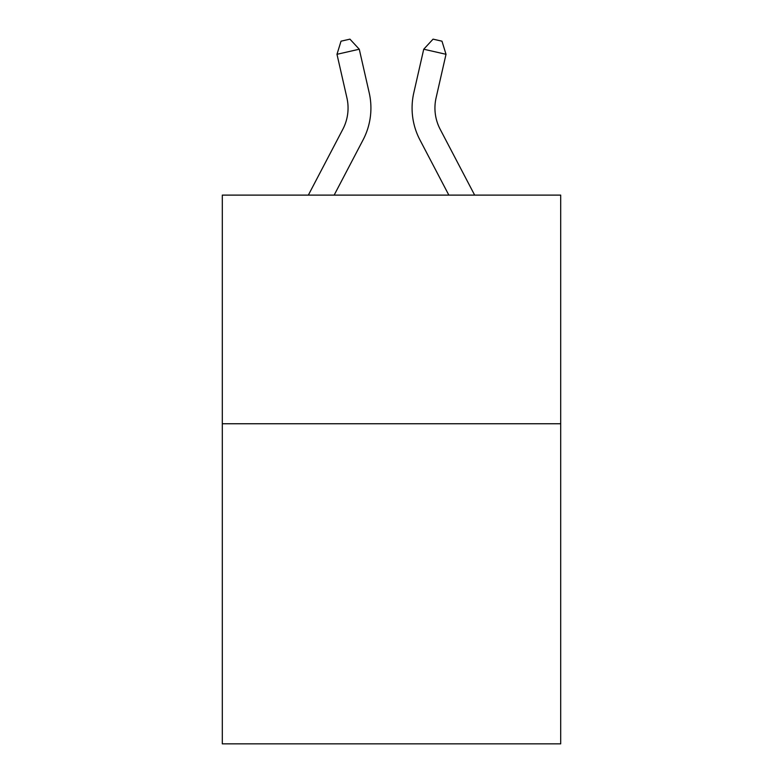 <?xml version="1.0" encoding="UTF-8"?>
<svg xmlns="http://www.w3.org/2000/svg" width="783" height="783" viewBox="0 0 783 783"><rect width="100%" height="100%" fill="white"/><g stroke="black" fill="none" stroke-linecap="round" stroke-linejoin="round"><path stroke-width="1.17" d="M560.697 423.75L560.697 743.85L222.303 743.85L222.303 195.114L560.697 195.114L560.697 423.75L222.303 423.75M369.204 92.805L359.27 49.221L369.204 92.805A68.591 68.591 0 0 1 363.087 139.873L334.155 195.114M474.655 195.114L440.163 129.264A45.727 45.727 0 0 1 436.082 97.885L446.016 54.301L423.73 49.221L413.796 92.805A68.591 68.591 0 0 0 419.913 139.873L448.845 195.114M446.016 54.301L441.974 41.186L433.058 39.15L423.73 49.221L413.796 92.805M440.163 129.264A45.727 45.727 0 0 1 436.082 97.885A45.727 45.727 0 0 0 440.163 129.264A45.727 45.727 0 0 1 436.082 97.885A45.727 45.727 0 0 0 440.163 129.264A45.727 45.727 0 0 1 436.082 97.885A45.727 45.727 0 0 0 440.163 129.264A45.727 45.727 0 0 1 436.082 97.885A45.727 45.727 0 0 0 440.163 129.264A45.727 45.727 0 0 1 436.082 97.885A45.727 45.727 0 0 0 440.163 129.264A45.727 45.727 0 0 1 436.082 97.885A45.727 45.727 0 0 0 440.163 129.264A45.727 45.727 0 0 1 436.082 97.885A45.727 45.727 0 0 0 440.163 129.264A45.727 45.727 0 0 1 436.082 97.885A45.727 45.727 0 0 0 440.163 129.264A45.727 45.727 0 0 1 436.082 97.885A45.727 45.727 0 0 0 440.163 129.264A45.727 45.727 0 0 1 436.082 97.885A45.727 45.727 0 0 0 440.163 129.264A45.727 45.727 0 0 1 436.082 97.885A45.727 45.727 0 0 0 440.163 129.264A45.727 45.727 0 0 1 436.082 97.885A45.727 45.727 0 0 0 440.163 129.264A45.727 45.727 0 0 1 436.082 97.885A45.727 45.727 0 0 0 440.163 129.264M308.345 195.114L342.837 129.264A45.727 45.727 0 0 0 346.918 97.885L336.984 54.301L341.026 41.186L349.942 39.15L359.27 49.221L336.984 54.301M342.837 129.264A45.727 45.727 0 0 0 346.918 97.885A45.727 45.727 0 0 1 342.837 129.264"/></g></svg>
